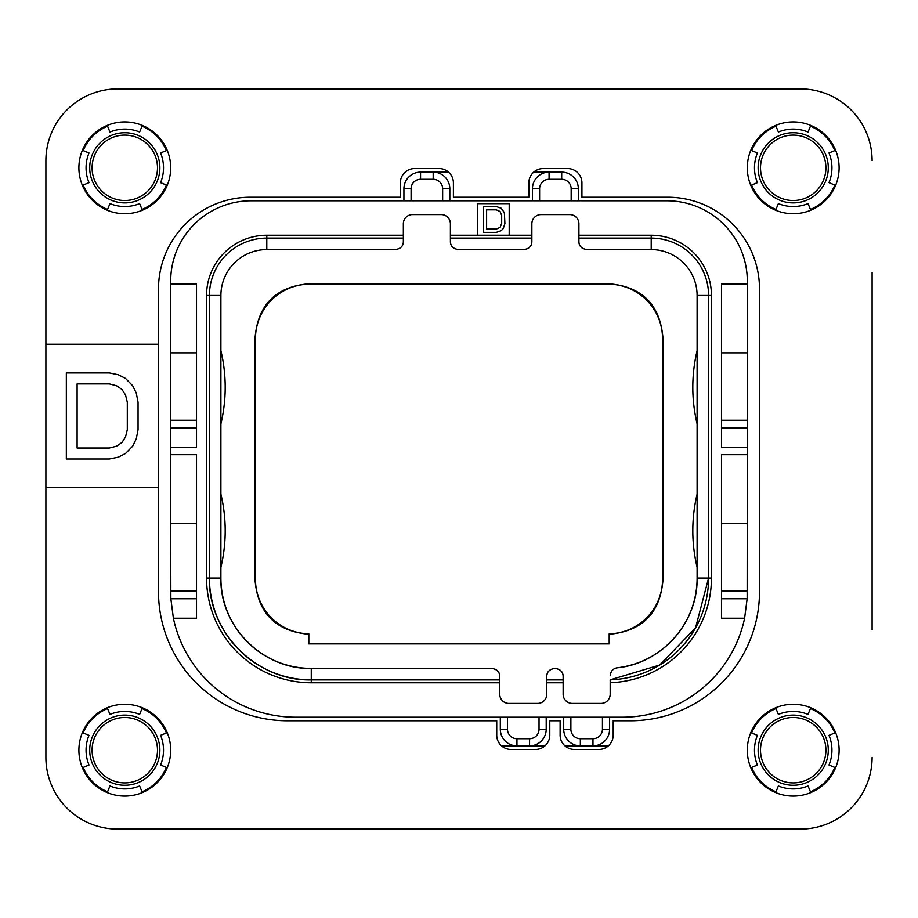 <?xml version="1.0" encoding="UTF-8"?>
<svg xmlns="http://www.w3.org/2000/svg" width="918" height="918" viewBox="0 0 918 918"><rect width="100%" height="100%" fill="white"/><g stroke="black" fill="none" stroke-linecap="round" stroke-linejoin="round"><path stroke-width="1.38" d="M747.252 596A124.791 124.791 0 0 1 747.149 598.754L744.613 618.216L721.491 618.216L721.491 454.697L747.309 454.697L747.309 447.525L721.491 447.525L721.491 284.006L747.309 284.006L747.309 281.137A80.325 80.325 0 0 0 666.984 200.812L251.016 200.812A80.325 80.325 0 0 0 170.691 281.137L170.691 284.006L196.509 284.006L196.509 447.525L170.691 447.525L170.691 454.697L196.509 454.697L196.509 618.216L173.387 618.216A124.791 124.791 0 0 0 295.481 717.188L622.519 717.188A124.791 124.791 0 0 0 744.613 618.216M747.309 454.697L747.149 598.754L721.491 598.754M747.309 590.962L721.491 590.962M509.203 235.237L509.203 203.681L477.647 203.681L477.647 235.237L531.866 235.237L531.866 241.549C531.843 246.104 529.17 248.778 523.834 249.581L458.426 249.581C453.09 248.778 450.417 246.104 450.394 241.549L450.394 238.106L531.866 238.106M450.394 238.106L450.394 223.762A9.18 9.18 0 0 0 441.214 214.582L412.526 214.582A9.18 9.18 0 0 0 403.346 223.762L403.346 241.549C403.323 246.104 400.65 248.778 395.314 249.581L266.794 249.581L266.794 238.106L403.346 238.106M499.736 679.894L311.259 679.894L311.259 668.419C262.973 669.658 219.654 626.34 220.894 578.053A90.366 90.366 0 0 0 311.259 668.419L491.704 668.419C497.04 669.222 499.713 671.896 499.736 676.451L499.736 694.237A9.18 9.18 0 0 0 508.916 703.418L537.604 703.418A9.18 9.18 0 0 0 546.784 694.237L546.784 676.451C546.807 671.896 549.48 669.222 554.816 668.419L555.103 668.419C560.439 669.222 563.113 671.896 563.136 676.451L563.136 679.894L546.784 679.894M563.136 679.894L563.136 694.237A9.18 9.18 0 0 0 572.316 703.418L601.003 703.418A9.18 9.18 0 0 0 610.183 694.237L610.183 679.836A101.841 101.841 0 0 0 708.581 578.053L695.523 627.946L659.64 665.08L610.183 679.836M615.978 668.063A8.032 8.032 0 0 1 617.275 667.799A90.366 90.366 0 0 0 697.106 578.053L697.106 295.481A45.9 45.9 0 0 0 651.206 249.581L586.946 249.581C581.61 248.778 578.937 246.104 578.914 241.549L578.914 223.762A9.18 9.18 0 0 0 569.734 214.582L541.046 214.582A9.18 9.18 0 0 0 531.866 223.762L531.866 235.237M544.936 745.875L529.571 745.875A16.639 16.639 0 0 0 546.21 729.236L546.21 717.188M563.709 717.188L563.709 729.236A16.639 16.639 0 0 0 580.348 745.875L564.983 745.875M608.336 745.875L592.971 745.875A16.639 16.639 0 0 0 609.609 729.236L609.609 717.188M578.34 200.812L578.34 188.764A16.639 16.639 0 0 0 561.701 172.125L549.079 172.125A16.639 16.639 0 0 0 532.44 188.764L532.44 200.812M449.82 200.812L449.82 188.764A16.639 16.639 0 0 0 433.181 172.125L420.559 172.125A16.639 16.639 0 0 0 403.92 188.764L403.92 200.812M500.31 717.188L500.31 729.236A16.639 16.639 0 0 0 516.949 745.875L501.584 745.875M507.482 717.188L507.482 729.236L500.31 729.236A16.639 16.639 0 0 0 516.949 745.875L529.571 745.875L529.571 738.703A9.467 9.467 0 0 0 539.038 729.236L539.038 717.188M570.881 717.188L570.881 729.236A9.467 9.467 0 0 0 580.348 738.703L580.348 745.875L592.971 745.875A16.639 16.639 0 0 0 609.609 729.236L602.438 729.236L602.438 717.188M442.648 200.812L442.648 188.764A9.467 9.467 0 0 0 433.181 179.297L433.181 172.125L448.546 172.125M533.714 172.125L549.079 172.125A16.639 16.639 0 0 0 532.44 188.764L539.612 188.764L539.612 200.812M751.601 767.414A45.039 45.039 0 0 0 775.974 791.786M810.445 791.786A45.039 45.039 0 0 0 834.818 767.414M834.818 732.943A45.039 45.039 0 0 0 810.445 708.57M775.974 708.57A45.039 45.039 0 0 0 751.601 732.943M166.399 732.943A45.039 45.039 0 0 0 142.026 708.57M107.555 708.57A45.039 45.039 0 0 0 83.182 732.943M83.182 767.414A45.039 45.039 0 0 0 107.555 791.786M142.026 791.786A45.039 45.039 0 0 0 166.399 767.414M166.399 150.586A45.039 45.039 0 0 0 142.026 126.214M107.555 126.214A45.039 45.039 0 0 0 83.182 150.586M83.182 185.057A45.039 45.039 0 0 0 107.555 209.43M142.026 209.43A45.039 45.039 0 0 0 166.399 185.057M751.601 185.057A45.039 45.039 0 0 0 775.974 209.43M810.445 209.43A45.039 45.039 0 0 0 834.818 185.057M834.818 150.586A45.039 45.039 0 0 0 810.445 126.214M775.974 126.214A45.039 45.039 0 0 0 751.601 150.586M872.1 272.531L872.1 629.691M800.381 829.069L117.619 829.069L800.381 829.069A71.719 71.719 0 0 0 872.1 757.35M45.9 629.691L45.9 757.35A71.719 71.719 0 0 0 117.619 829.069M117.619 88.931L800.381 88.931L117.619 88.931A71.719 71.719 0 0 0 45.9 160.65L45.9 272.531M609.185 643.885L308.815 643.885L308.815 633.833A54.506 54.506 0 0 1 255.456 579.338L255.456 338.662A54.506 54.506 0 0 1 309.974 284.144L608.026 284.144A54.506 54.506 0 0 1 662.544 338.662L662.544 579.338A54.506 54.506 0 0 1 609.185 633.833L609.185 643.885M556.205 668.499A8.032 8.032 0 0 1 557.157 668.683M558.729 669.279A8.032 8.032 0 0 1 559.303 669.601M560.014 670.094A8.032 8.032 0 0 1 561.059 671.058M562.55 673.433A8.032 8.032 0 0 1 562.975 674.856M546.944 674.856A8.032 8.032 0 0 1 547.369 673.433M548.861 671.058A8.032 8.032 0 0 1 549.905 670.094M550.616 669.601A8.032 8.032 0 0 1 551.19 669.279M552.762 668.683A8.032 8.032 0 0 1 553.715 668.499M492.805 668.499A8.032 8.032 0 0 1 493.758 668.683M495.33 669.279A8.032 8.032 0 0 1 495.904 669.601M496.615 670.094A8.032 8.032 0 0 1 497.659 671.058M499.151 673.433A8.032 8.032 0 0 1 499.576 674.856M403.186 243.144A8.032 8.032 0 0 1 402.761 244.567M401.269 246.942A8.032 8.032 0 0 1 400.225 247.906M399.514 248.399A8.032 8.032 0 0 1 398.94 248.721M397.368 249.317A8.032 8.032 0 0 1 396.415 249.501M457.325 249.501A8.032 8.032 0 0 1 456.372 249.317M454.8 248.721A8.032 8.032 0 0 1 454.226 248.399M453.515 247.906A8.032 8.032 0 0 1 452.471 246.942M450.979 244.567A8.032 8.032 0 0 1 450.554 243.144M531.706 243.144A8.032 8.032 0 0 1 531.281 244.567M529.789 246.942A8.032 8.032 0 0 1 528.745 247.906M528.034 248.399A8.032 8.032 0 0 1 527.46 248.721M525.888 249.317A8.032 8.032 0 0 1 524.935 249.501M585.845 249.501A8.032 8.032 0 0 1 584.892 249.317M583.32 248.721A8.032 8.032 0 0 1 582.746 248.399M582.035 247.906A8.032 8.032 0 0 1 580.991 246.942M579.499 244.567A8.032 8.032 0 0 1 579.074 243.144M610.424 673.835A8.032 8.032 0 0 1 610.585 673.261M611.663 671.138A8.032 8.032 0 0 1 615.175 668.338M609.185 634.281C642.359 631.171 660.294 613.006 662.98 579.786L662.544 579.338M308.815 634.281C275.641 631.171 257.706 613.006 255.02 579.786L255.02 338.214C257.797 304.65 275.962 286.485 309.527 283.708L608.473 283.708C642.038 286.485 660.203 304.65 662.98 338.214L662.98 579.786M499.736 682.762L311.259 682.762L311.259 679.894A101.841 101.841 0 0 1 209.419 578.053L209.419 295.481A57.375 57.375 0 0 1 266.794 238.106L266.794 235.237L403.346 235.237M311.259 679.894C256.833 681.294 208.019 632.479 209.419 578.053L220.894 578.053L220.894 295.481A45.9 45.9 0 0 1 266.794 249.581M220.894 567.313A157.781 157.781 0 0 0 220.894 494.125M220.894 423.875A157.781 157.781 0 0 0 220.894 350.687M496.294 206.55L483.384 206.55L483.384 232.369L496.294 232.369L501.136 230.716L503.282 228.525L504.9 223.579L504.361 212.597L501.136 208.202L496.294 206.55M486.609 209.843L496.294 209.843L500.058 211.496L501.676 215.34L501.676 223.579L500.058 227.423L496.294 229.075L486.609 229.075L486.609 209.843M578.914 238.106L651.206 238.106A57.375 57.375 0 0 1 708.581 295.481L708.581 578.053L711.45 578.053A104.709 104.709 0 0 1 610.183 682.705M708.581 578.053L697.106 578.053C698.059 622.519 661.557 663.565 617.275 667.799C613.144 668.396 610.78 671.058 610.183 675.774M697.106 567.313A157.781 157.781 0 0 1 697.106 494.125M697.106 423.875A157.781 157.781 0 0 1 697.106 350.687M92.087 750.178A32.704 32.704 0 0 0 124.791 782.882A32.704 32.704 0 0 0 157.494 750.178A32.704 32.704 0 0 0 124.791 717.474A32.704 32.704 0 0 0 92.087 750.178M825.913 750.178A32.704 32.704 0 0 0 793.209 717.474A32.704 32.704 0 0 0 760.506 750.178A32.704 32.704 0 0 0 793.209 782.882A32.704 32.704 0 0 0 825.913 750.178M825.913 167.822A32.704 32.704 0 0 0 793.209 135.118A32.704 32.704 0 0 0 760.506 167.822A32.704 32.704 0 0 0 793.209 200.526A32.704 32.704 0 0 0 825.913 167.822M92.087 167.822A32.704 32.704 0 0 0 124.791 200.526A32.704 32.704 0 0 0 157.494 167.822A32.704 32.704 0 0 0 124.791 135.118A32.704 32.704 0 0 0 92.087 167.822M196.509 428.063L170.691 428.063L170.691 352.856L196.509 352.856M170.691 428.063L170.691 447.525M170.691 454.697L170.691 523.547L196.509 523.547M173.387 618.216L170.851 598.754L170.691 523.547M170.691 284.006L170.691 352.856M196.509 420.272L170.691 420.272M196.509 590.962L170.691 590.962M747.309 284.006L747.309 447.525M747.309 523.547L721.491 523.547M747.309 420.272L721.491 420.272M747.309 352.856L721.491 352.856M142.359 792.59L139.616 785.957A38.728 38.728 0 0 1 109.965 785.957L107.222 792.59M124.791 704.278A45.9 45.9 0 0 1 170.691 750.178A45.9 45.9 0 0 1 124.791 796.078A45.9 45.9 0 0 1 78.891 750.178A45.9 45.9 0 0 1 124.791 704.278M167.202 732.61A45.9 45.9 0 0 1 167.202 767.746L160.57 765.004A38.728 38.728 0 0 0 160.57 735.352L167.202 732.61M107.222 707.767L109.965 714.399A38.728 38.728 0 0 1 139.616 714.399L142.359 707.767M45.9 757.35L45.9 487.688L158.493 487.688L158.493 289.032A91.8 91.8 0 0 1 250.293 197.232L400.34 197.232L400.34 182.889A14.344 14.344 0 0 1 414.684 168.545L439.056 168.545A14.344 14.344 0 0 1 453.4 182.889L453.4 197.232L528.86 197.232L528.86 182.889A14.344 14.344 0 0 1 543.204 168.545L567.576 168.545A14.344 14.344 0 0 1 581.92 182.889L581.92 197.232L667.707 197.232A91.8 91.8 0 0 1 759.507 289.032L759.507 591.674A129.094 129.094 0 0 1 630.414 720.768L613.201 720.768L613.201 735.111A14.344 14.344 0 0 1 598.857 749.455L574.461 749.455A14.344 14.344 0 0 1 560.118 735.111L560.118 720.768L549.79 720.768L549.79 735.111A14.344 14.344 0 0 1 535.446 749.455L511.074 749.455A14.344 14.344 0 0 1 496.73 735.111L496.73 720.768L287.586 720.768A129.094 129.094 0 0 1 158.493 591.674L158.493 487.688M45.9 487.688L45.9 344.25L158.493 344.25M45.9 344.25L45.9 160.65M872.1 160.65A71.719 71.719 0 0 0 800.381 88.931M124.791 213.722A45.9 45.9 0 0 1 78.891 167.822A45.9 45.9 0 0 1 124.791 121.922A45.9 45.9 0 0 1 170.691 167.822A45.9 45.9 0 0 1 124.791 213.722M793.209 796.078A45.9 45.9 0 0 1 747.309 750.178A45.9 45.9 0 0 1 793.209 704.278A45.9 45.9 0 0 1 839.109 750.178A45.9 45.9 0 0 1 793.209 796.078M793.209 213.722A45.9 45.9 0 0 1 747.309 167.822A45.9 45.9 0 0 1 793.209 121.922A45.9 45.9 0 0 1 839.109 167.822A45.9 45.9 0 0 1 793.209 213.722M125.514 453.503L132.674 446.182L136.266 438.861L138.056 429.704L138.056 402.233L136.266 393.076L132.674 385.755L125.514 378.434L118.342 374.774L109.368 372.938L66.337 372.938L66.337 459L109.368 459L118.342 457.164L125.502 453.503M77.101 383.919L109.368 383.919L116.54 385.755L121.922 389.416L125.514 394.912L127.304 402.233L127.304 429.704L125.514 437.025L121.922 442.522L116.54 446.182L109.368 448.018L77.101 448.018L77.101 383.919M82.379 185.39A45.9 45.9 0 0 1 82.379 150.254L89.012 152.996A38.728 38.728 0 0 0 89.012 182.648L82.379 185.39M142.359 210.233L139.616 203.601A38.728 38.728 0 0 1 109.965 203.601L107.222 210.233M107.222 125.41L109.965 132.043A38.728 38.728 0 0 1 139.616 132.043L142.359 125.41M167.202 150.254L160.57 152.996A38.728 38.728 0 0 1 160.57 182.648L167.202 185.39M82.379 767.746L89.012 765.004A38.728 38.728 0 0 1 89.012 735.352L82.379 732.61M810.778 792.59L808.035 785.957A38.728 38.728 0 0 1 778.384 785.957L775.641 792.59M835.621 732.61A45.9 45.9 0 0 1 835.621 767.746L828.988 765.004A38.728 38.728 0 0 0 828.988 735.352L835.621 732.61M775.641 707.767L778.384 714.399A38.728 38.728 0 0 1 808.035 714.399L810.778 707.767M750.798 767.746L757.43 765.004A38.728 38.728 0 0 1 757.43 735.352L750.798 732.61M750.798 185.39A45.9 45.9 0 0 1 750.798 150.254L757.43 152.996A38.728 38.728 0 0 0 757.43 182.648L750.798 185.39M810.778 210.233L808.035 203.601A38.728 38.728 0 0 1 778.384 203.601L775.641 210.233M775.641 125.41L778.384 132.043A38.728 38.728 0 0 1 808.035 132.043L810.778 125.41M835.621 150.254L828.988 152.996A38.728 38.728 0 0 1 828.988 182.648L835.621 185.39M450.394 235.237L477.647 235.237M311.259 682.762A104.709 104.709 0 0 1 206.55 578.053L206.55 295.481A60.244 60.244 0 0 1 266.794 235.237M563.136 682.762L546.784 682.762M578.914 235.237L651.206 235.237A60.244 60.244 0 0 1 711.45 295.481L711.45 578.053M570.881 729.236L563.709 729.236M580.348 738.703L592.971 738.703A9.467 9.467 0 0 0 602.438 729.236M507.482 729.236A9.467 9.467 0 0 0 516.949 738.703L529.571 738.703M539.038 729.236L546.21 729.236M592.971 738.703L592.971 745.875M571.168 200.812L571.168 188.764L578.34 188.764A16.639 16.639 0 0 0 561.701 172.125L561.701 179.297L549.079 179.297A9.467 9.467 0 0 0 539.612 188.764M571.168 188.764A9.467 9.467 0 0 0 561.701 179.297M549.079 179.297L549.079 172.125M442.648 188.764L449.82 188.764M433.181 179.297L420.559 179.297A9.467 9.467 0 0 0 411.092 188.764L411.092 200.812M411.092 188.764L403.92 188.764M420.559 179.297L420.559 172.125M206.55 578.053L209.419 578.053M206.55 295.481L220.894 295.481M651.206 249.581L651.206 235.237M711.45 295.481L697.106 295.481M89.712 750.178A35.079 35.079 0 0 1 124.791 715.099A35.079 35.079 0 0 1 159.87 750.178A35.079 35.079 0 0 1 124.791 785.257A35.079 35.079 0 0 1 89.712 750.178M828.288 750.178A35.079 35.079 0 0 1 793.209 785.257A35.079 35.079 0 0 1 758.13 750.178A35.079 35.079 0 0 1 793.209 715.099A35.079 35.079 0 0 1 828.288 750.178M828.288 167.822A35.079 35.079 0 0 1 793.209 202.901A35.079 35.079 0 0 1 758.13 167.822A35.079 35.079 0 0 1 793.209 132.743A35.079 35.079 0 0 1 828.288 167.822M89.712 167.822A35.079 35.079 0 0 1 124.791 132.743A35.079 35.079 0 0 1 159.87 167.822A35.079 35.079 0 0 1 124.791 202.901A35.079 35.079 0 0 1 89.712 167.822M516.949 738.703L516.949 745.875M196.509 598.754L170.851 598.754M747.309 428.063L721.491 428.063"/></g></svg>
